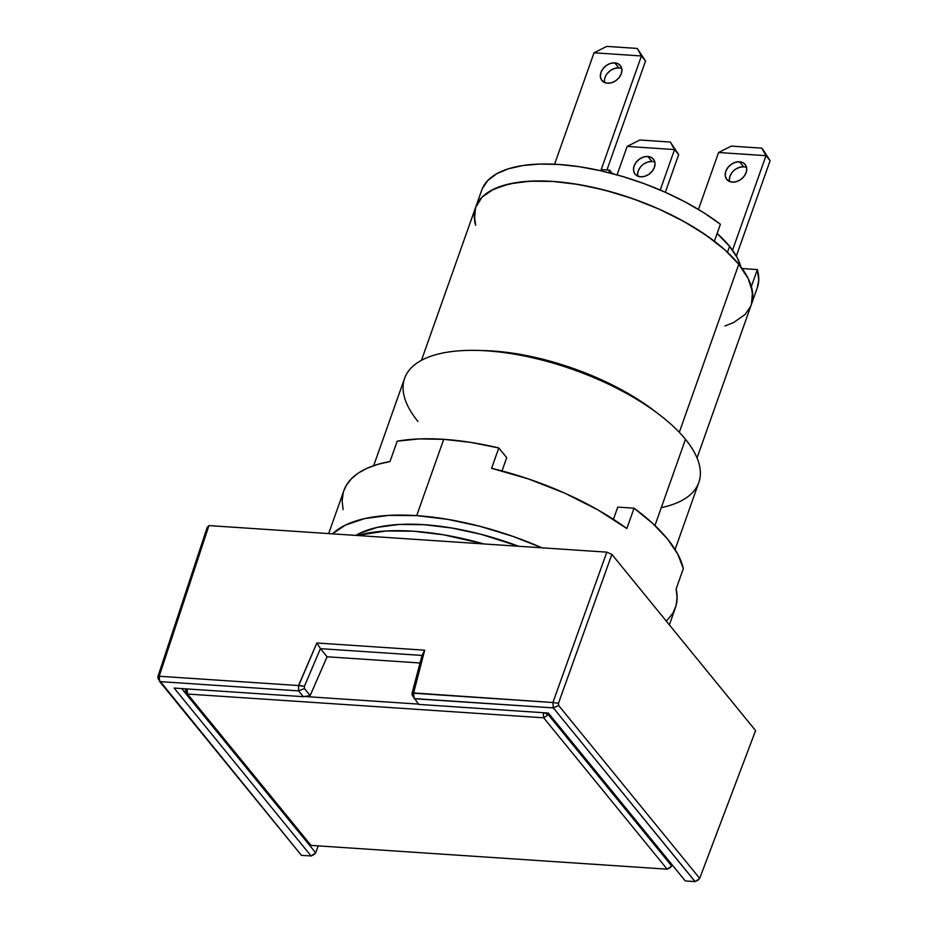 <?xml version="1.0" encoding="UTF-8"?>
<svg xmlns="http://www.w3.org/2000/svg" width="928" height="928" viewBox="0 0 928 928"><rect width="100%" height="100%" fill="white"/><g stroke="black" fill="none" stroke-linecap="round" stroke-linejoin="round"><path stroke-width="1.39" d="M483.766 543.936A171.854 70.992 -160.5 0 0 357.176 535.491L386.176 530.978L413.54 531.21L443.654 534.818L483.766 543.936M417.96 421.463A156.055 64.473 19.5 0 1 477.63 350.413A156.055 64.473 19.5 0 1 659.622 414.862A156.055 64.473 19.5 0 1 685.479 439.315L654.948 525.538L685.479 439.315A156.055 64.473 -160.5 0 0 529.03 356.99A156.055 64.473 -160.5 0 0 404.608 378.299L373.671 465.659M659.622 414.862L654.53 410.953A146.183 60.39 -160.5 0 0 484.045 350.587L477.63 350.413M751.448 304.268L752.515 292.158L748.246 278.655L738.792 264.283L679.296 432.32L738.792 264.283A146.183 60.39 -160.5 0 0 592.25 187.166A146.183 60.39 -160.5 0 0 475.704 207.118A146.183 60.39 19.5 0 1 571.323 183.384A146.183 60.39 19.5 0 1 714.386 241.234L698.053 229.866L679.621 219.147L659.553 209.334L638.336 200.68L616.505 193.407L594.593 187.676L573.156 183.651L552.717 181.412L529.447 181.204L509.402 183.883L493.348 189.324L481.922 197.316L475.554 207.57L474.486 219.681M480.913 350.529A146.183 60.39 19.5 0 1 657.001 412.879M751.262 304.813L752.747 296.902L751.344 286.532A146.183 60.39 19.5 0 1 751.297 304.709A146.183 60.39 -160.5 0 0 738.792 264.283L724.536 249.586L705.999 235.132L683.913 221.479L659.124 209.148L632.571 198.615L605.3 190.275L578.33 184.475L552.717 181.412L533.797 181.018L516.85 182.491L502.303 185.786L490.506 190.82L481.783 197.467L475.67 207.222M724.896 325.983L733.654 322.515L745.08 314.511M675.085 549.492L698.819 482.479A156.055 64.473 -160.5 0 0 685.479 439.315A156.055 64.473 19.5 0 1 661.293 507.628M669.993 867.819L671.733 866.033L667.151 869.165L669.993 867.819L667.151 869.165L311.019 845.396L187.537 694.04L543.68 717.808L548.251 714.664L543.936 712.75L548.251 714.664L543.68 717.808L667.151 869.165L311.019 845.396L187.537 694.04L187.108 688.936L187.537 694.04L543.68 717.808L667.151 869.165L671.733 866.033L548.251 714.664L671.733 866.033L672.174 864.85L669.993 867.819M543.251 712.704L543.68 717.808L543.251 712.704M186.841 688.912L185.345 690.444L187.537 694.04L185.345 690.444L185.878 688.854L185.345 690.444L186.841 688.912M418.563 704.108L304.523 696.499L418.563 704.108M548.68 713.47L548.251 714.664L548.68 713.47M313.931 854.642L315.694 852.809L311.1 855.976L315.694 852.809L181.714 688.576L315.694 852.809L318.211 845.884L315.694 852.809L311.1 855.976L313.931 854.642M699.677 878.387L755.601 730.591L611.865 554.387L558.47 703.262L558.633 705.489L699.677 878.387L755.601 730.591L611.865 554.387L558.47 703.262L552.902 702.519L606.831 552.148L611.865 554.387L606.831 552.148L208.928 525.596L207.188 527.382L208.928 525.596L159.175 676.199L157.899 676.582L207.188 527.382L157.899 676.582L158.108 678.809L301.426 855.338L311.1 855.976L174.128 688.066L311.1 855.976L301.426 855.338L159.709 681.604L159.198 676.245L157.899 676.582L159.697 681.581L159.198 676.245L298.514 685.548L298.619 690.884L159.709 681.604L298.619 690.884L303.352 696.684L174.128 688.066L303.352 696.684L298.619 690.884L298.514 685.548L304.372 686.372L320.462 648.591L327.085 656.78L420.036 662.986L327.085 656.78L310.161 695.571L303.352 696.684L310.149 695.582L304.454 688.588L298.7 690.757L304.454 688.588L304.372 686.372L304.454 688.588L310.161 695.571L327.085 656.78L320.462 648.66L422.031 655.435L320.462 648.66L316.854 642.988L298.839 685.282L304.372 686.372L320.462 648.591L316.854 642.988L424.699 650.192L422.043 655.377L411.974 693.552L412.206 695.292L411.974 693.552L413.412 692.926L424.699 650.192L316.854 642.988L298.514 685.548L159.198 676.245L208.928 525.596L606.831 552.148L552.902 702.519L553.308 707.878L558.633 705.489L699.677 878.387M697.902 880.278L699.596 878.538L695.107 881.588L699.596 878.538L695.107 881.588L697.902 880.278M548.332 713.04L418.795 704.398L412.206 695.292L418.795 704.398L548.332 713.04L685.305 880.95L548.332 713.04M685.305 880.95L695.107 881.588L553.308 707.878L558.633 705.489L558.47 703.262L552.902 702.519L553.308 707.878L414.201 698.749L413.552 693.216L414.271 698.598L553.308 707.878L695.026 881.6L685.305 880.95M422.043 655.377L411.974 693.552L413.412 692.926L552.902 702.519L413.552 693.216L424.699 650.192L422.043 655.377M746.576 167.492A11.855 8.932 -39.2 0 0 743.676 166.808L739.57 161.774A11.855 8.932 140.8 0 1 745.149 164.465A11.855 8.932 140.8 0 1 744.349 175.984A11.855 8.932 140.8 0 1 732.366 182.132L728.758 181.088L726.241 178.663L725.209 175.218L725.812 171.274L727.958 167.434L731.334 164.279L735.405 162.296L739.57 161.774L743.189 162.806L745.706 165.242L746.738 168.687L746.124 172.631L743.978 176.471L740.602 179.626L736.53 181.61L732.366 182.132A11.855 8.932 140.8 0 1 726.786 179.44A11.855 8.932 140.8 0 1 727.587 167.922A11.855 8.932 140.8 0 1 739.57 161.774L743.676 166.808A11.855 8.932 -39.2 0 0 729.466 181.447M729.559 246.303A128.4 53.047 -160.5 0 0 717.135 233.485L729.559 246.303L727.459 252.254L729.559 246.303A128.4 53.047 -160.5 0 1 740.88 266.916L737.238 257.694L729.559 246.303M654.866 162.18A11.855 8.932 -39.2 0 0 651.966 161.507L647.86 156.472A11.855 8.932 140.8 0 1 653.44 159.152A11.855 8.932 140.8 0 1 652.639 170.671A11.855 8.932 140.8 0 1 640.656 176.819A11.855 8.932 140.8 0 1 635.065 174.139A11.855 8.932 140.8 0 1 635.877 162.62A11.855 8.932 140.8 0 1 647.86 156.472L651.966 161.507A11.855 8.932 -39.2 0 0 637.756 176.146M621.725 68.579A11.855 8.932 -39.2 0 0 618.837 67.895L614.73 62.86A11.855 8.932 140.8 0 1 620.31 65.552A11.855 8.932 140.8 0 1 619.498 77.07A11.855 8.932 140.8 0 1 607.515 83.218A11.855 8.932 140.8 0 1 601.936 80.527A11.855 8.932 140.8 0 1 602.748 69.008A11.855 8.932 140.8 0 1 614.73 62.86L618.837 67.895A11.855 8.932 -39.2 0 0 604.615 82.534M641.434 55.97L637.2 48.43L645.54 61.004L641.434 55.97L645.54 61.004L606.947 169.963L645.54 61.004L637.2 48.43L606.726 46.4L594.024 52.803L641.434 55.97L637.2 48.43L606.726 46.4L594.024 52.803L554.573 164.21L594.024 52.803L641.434 55.97L601.193 169.58L609.661 170.149L612.515 173.64L609.661 170.149L608.768 172.678L609.661 170.149L601.193 169.58L641.434 55.97M674.563 149.57L670.329 142.042L678.67 154.605L674.563 149.57L678.67 154.605L665.33 192.282L678.67 154.605L670.329 142.042L639.856 140.012L627.154 146.415L674.563 149.57L670.329 142.042L639.856 140.012L627.154 146.415L617.074 174.882L627.154 146.415L674.563 149.57L660.226 190.054L674.563 149.57M745.23 314.36L750.694 306.263M474.254 214.925L475.658 225.295A146.183 60.39 19.5 0 1 475.704 207.118L481.713 190.159A146.183 60.39 -160.5 0 1 577.332 166.425A146.183 60.39 -160.5 0 1 720.395 224.274L704.062 212.906L685.63 202.188L665.55 192.374L644.345 183.732L622.502 176.448L600.602 170.717L579.165 166.692L558.726 164.453L539.794 164.059L522.847 165.532L508.3 168.826L496.515 173.861L487.78 180.519L482.316 188.616M765.994 155.672L761.76 148.144L770.101 160.706L765.994 155.672L770.101 160.706L736.345 256.058L770.101 160.706L763.408 150.162L761.76 148.144L731.287 146.114L718.585 152.517L765.994 155.672L761.76 148.144L731.287 146.114L718.585 152.517L698.436 209.426L718.585 152.517L765.994 155.672L732.54 250.166L765.994 155.672M714.386 241.234L720.395 224.274L714.386 241.234M697.044 457.91L757.294 287.75A146.183 60.39 -160.5 0 0 757.352 269.584L751.344 286.532L757.352 269.584L742.098 268.563L757.352 269.584L758.756 279.954L757.271 287.854M618.837 67.895L614.672 68.417L610.589 70.4L607.225 73.556M607.515 83.218L603.908 82.174L601.39 79.75L600.358 76.305L600.961 72.361L603.119 68.521L606.483 65.366L610.566 63.382L614.73 62.86L618.338 63.893L620.855 66.329L621.888 69.774L621.284 73.718L619.127 77.558L615.763 80.713L611.68 82.696L607.515 83.218M651.966 161.507L647.802 162.017L643.73 164.001M640.355 167.156L638.197 171.007L637.594 174.951M640.656 176.819L637.037 175.786L634.52 173.362L633.488 169.917L634.091 165.973L636.248 162.122L639.624 158.966L643.696 156.983L647.86 156.472L651.468 157.505L653.985 159.929L655.017 163.374L654.414 167.318L652.256 171.17L648.892 174.325L644.809 176.308L640.656 176.819M743.676 166.808L739.512 167.33L735.44 169.314M732.064 172.469L729.918 176.308L729.315 180.252M328.663 533.588L343.894 490.599A175.81 72.628 -160.5 0 1 389.992 461.529L397.207 441.183L419.015 438.921L443.723 439.327L416.695 515.632A175.81 72.628 19.5 0 1 542.022 547.822L512.743 536.326L479.927 526.304L447.505 519.32L416.695 515.632L443.723 439.327L470.577 442.366L498.8 447.957A175.81 72.628 -160.5 0 0 443.723 439.327A175.81 72.628 -160.5 0 0 397.207 441.183L389.992 461.529L377.812 464.348L367.221 468.199L358.37 473.036L351.364 478.813L346.283 485.437L343.859 490.68M491.585 468.304L498.8 447.957L506.7 457.655L502.002 470.937L506.7 457.655L498.8 447.957L491.585 468.304A175.81 72.628 -160.5 0 1 626.852 528.542L597.806 509.832L564.479 493.035L528.496 478.964L491.585 468.304M634.056 508.196L626.852 528.542L634.056 508.196L617.746 507.106L634.056 508.196A175.81 72.628 -160.5 0 1 683.333 568.609L677.8 554.167L667.51 538.994L652.79 523.52L634.056 508.196M666.374 621.203L672.939 613.13L676.036 605.729L677.104 597.632L676.129 588.955L683.333 568.609L676.129 588.955A175.81 72.628 -160.5 0 1 675.34 607.968L669.355 624.869M343.198 492.838L342.13 500.934L343.093 509.611M613.431 519.309L617.746 507.106L613.431 519.309M332.491 533.844A175.81 72.628 19.5 0 1 416.695 515.632L388.704 515.388L364.6 518.601L345.297 525.144L332.491 533.844M518.59 546.256L480.924 534.284L451.774 528.009L424.096 524.691L398.924 524.482L377.255 527.371L359.913 533.252L355.923 535.398A158.027 65.285 19.5 0 1 518.59 546.256M421.463 360.319L475.704 207.118"/></g></svg>

